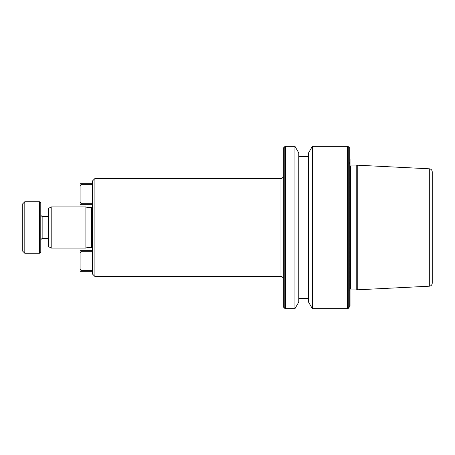 <?xml version="1.0" encoding="UTF-8"?>
<svg xmlns="http://www.w3.org/2000/svg" width="455" height="455" viewBox="0 0 455 455"><rect width="100%" height="100%" fill="white"/><g stroke="black" fill="none" stroke-linecap="round" stroke-linejoin="round"><path stroke-width="0.34" stroke-dasharray="2.27 1.71" d="M40.791 214.487L40.791 240.513L40.791 214.487M48.52 216.546L48.52 238.454L48.52 216.546M283.038 176.472L283.038 278.528M92.331 247.856A1.291 1.291 0 0 1 92.826 249.112L92.331 251.933M92.331 207.144A1.291 1.291 0 0 0 92.826 205.887L92.331 203.066L92.331 250.694L92.331 203.066M356.225 289.067L356.225 165.933M350.043 306.192L350.043 159.142L350.043 227.5L350.043 159.142L349.11 164.42L349.11 227.5L349.093 164.647L349.11 290.58L349.093 164.647L350.378 165.933L350.378 289.067L349.093 290.353L350.043 295.858L350.043 227.5L350.043 295.858M312.358 308.678L312.358 146.322M308.547 302.086L308.547 152.914M298.759 302.086L298.759 152.914M294.948 308.678L294.948 146.322M432.25 283.118L432.25 171.882M357.772 289.789L357.772 165.21M92.331 181.113L92.331 273.887M92.331 184.719L92.331 203.277L92.331 183.689L92.331 184.719L81.121 184.719L81.121 183.689L92.331 183.689M92.331 251.723L92.331 270.281L92.331 251.723L81.121 251.723L81.121 250.694L92.331 250.694M92.331 271.311L92.331 270.281L92.331 271.311L81.121 271.311L81.121 270.281L92.331 270.281M48.52 208.43L48.52 246.57M298.759 227.5L298.759 156.628L298.759 227.5M94.907 178.536L94.907 276.464M86.996 207.4L86.996 247.6M85.887 206.883L85.887 248.117M51.199 206.883L51.199 248.117M40.791 251.985L40.791 203.015M24.809 253.27L24.809 201.73M39.5 201.73L39.5 253.27M22.75 251.211L22.75 203.789M81.121 250.694L80.091 250.694L80.091 271.311L81.121 271.311M80.091 253.185L81.121 251.723M81.121 270.281L80.091 268.82M81.121 203.277L80.091 201.815L80.091 204.306L81.121 204.306L81.121 203.277L92.331 203.277M81.121 183.689L80.091 183.689L80.091 201.815M80.091 186.18L81.121 184.719M81.121 204.306L92.331 204.306M42.85 238.454L42.85 216.546M280.974 178.536L280.974 276.464M92.826 205.887L92.826 249.112L92.826 205.887M91.557 207.4L91.557 247.6M349.741 306.92L349.741 148.08M348.28 308.376L348.28 146.624M347.552 308.678L347.552 146.322M285.524 308.678L285.524 146.322M284.796 308.376L284.796 146.624M283.34 306.92L283.34 148.08M429.31 286.206L429.31 168.794M92.848 248.891L92.848 206.109L92.848 248.891M349.093 227.5L349.093 290.353L349.093 227.5"/><path stroke-width="0.68" d="M40.791 240.513A2.059 2.059 0 0 1 42.85 238.454L48.52 238.454M40.791 214.487A2.059 2.059 0 0 0 42.85 216.546L48.52 216.546M40.791 203.015L40.791 251.985L39.5 253.27L39.5 201.73L40.791 203.015M24.809 253.27L24.809 201.73L22.75 203.789L22.75 251.211L24.809 253.27L39.5 253.27M24.809 201.73L39.5 201.73M94.907 276.464L280.974 276.464C282.225 276.589 282.913 277.271 283.038 278.528L283.038 176.472C282.913 177.729 282.225 178.411 280.974 178.536L94.907 178.536L94.907 276.464L92.331 273.887L92.331 181.113L94.907 178.536M48.52 246.57L48.52 208.43L51.199 206.883L51.199 248.117L48.52 246.57M92.331 247.856A1.291 1.291 0 0 0 91.557 247.6L86.996 247.6L85.887 248.117L85.887 206.883L51.199 206.883M85.887 248.117L51.199 248.117M86.996 247.6L86.996 207.4L85.887 206.883M91.557 247.6L91.557 207.4L86.996 207.4M91.557 207.4A1.291 1.291 0 0 0 92.331 207.144M356.225 227.5L356.225 289.067L357.772 289.789L357.772 165.21L356.225 165.933L356.225 227.5M350.043 159.142L350.043 306.192L348.28 308.376L348.28 146.624L347.552 146.322L347.552 308.678L348.28 308.376M312.358 308.678L308.547 302.086L308.547 152.914L312.358 146.322L312.358 308.678L347.552 308.678M294.948 146.322L298.759 152.914L298.759 302.086L294.948 308.678L294.948 146.322L285.524 146.322L285.524 308.678L294.948 308.678M429.31 286.206L429.31 168.794C431.107 169.05 432.085 170.079 432.25 171.882L432.25 283.118C432.085 284.921 431.107 285.95 429.31 286.206L357.772 289.789M81.121 270.281L81.121 271.311L80.091 271.311L80.091 268.82L81.121 270.281L92.331 270.281M81.121 271.311L92.331 271.311M81.121 251.723L80.091 253.185L80.091 250.694L81.121 250.694L81.121 251.723L92.331 251.723M80.091 268.82L80.091 253.185M81.121 250.694L92.331 250.694M81.121 204.306L80.091 204.306L80.091 201.815L81.121 203.277L81.121 204.306L92.331 204.306M81.121 203.277L92.331 203.277M80.091 201.815L80.091 183.689L92.331 183.689M81.121 183.689L81.121 184.719L92.331 184.719M81.121 184.719L80.091 186.18M42.85 216.546L42.85 238.454M280.974 276.464L280.974 178.536M350.043 165.887L350.378 165.933L350.378 289.067L356.225 289.067M348.28 146.624L349.741 148.08L349.741 306.92M284.796 308.376L283.34 306.92L283.34 148.08L284.796 146.624L284.796 308.376L285.524 308.678M298.759 298.372L308.547 298.372M283.34 306.92L283.038 306.192M429.31 168.794L357.772 165.21M283.34 148.08L283.038 148.808M284.796 146.624L285.524 146.322M298.759 156.628L308.547 156.628M312.358 146.322L347.552 146.322M349.741 148.08L350.043 148.808M350.378 289.067L350.043 289.113M350.378 165.933L356.225 165.933"/></g></svg>
